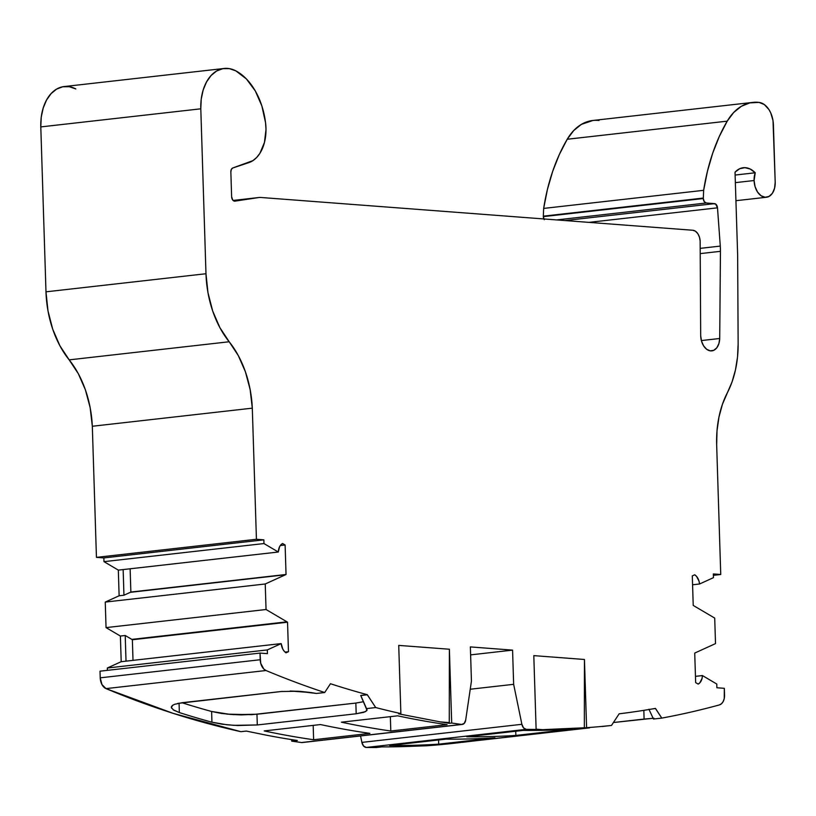 <?xml version="1.0" encoding="UTF-8"?>
<svg xmlns="http://www.w3.org/2000/svg" width="816" height="816" viewBox="0 0 816 816"><rect width="100%" height="100%" fill="white"/><g stroke="black" fill="none" stroke-linecap="round" stroke-linejoin="round"><path stroke-width="1.22" d="M586.602 727.688A1603.307 1047.632 83.5 0 0 611.49 725.444L619.15 713.806A1592.618 1040.645 -96.5 0 0 655.472 708.39L655.472 708.39A1592.618 1040.645 -96.5 0 1 619.15 713.806L611.49 725.444A1603.307 1047.632 83.5 0 1 586.602 727.688L542.538 729.667A1603.307 1047.632 83.5 0 1 533.705 729.708L536.122 729.433L533.807 655.636L584.45 659.481L586.602 727.688L584.348 727.943L584.45 659.481L586.602 727.688L584.348 727.943L584.45 659.481L586.602 727.688A1603.307 1047.632 83.5 0 0 611.49 725.444L619.15 713.806A1592.618 1040.645 -96.5 0 0 655.472 708.39L661.786 718.1A1603.307 1047.632 83.5 0 0 719.396 704.922A10.69 6.987 -96.5 0 0 724.537 694.967L724.322 688.316L724.537 694.967A10.69 6.987 -96.5 0 1 719.396 704.922L721.528 703.718L723.211 701.474L724.251 698.445L724.322 688.316L716.897 687.755L716.785 684.032L702.443 675.566L695.446 676.362L702.443 675.566A10.69 6.987 -96.5 0 1 698.159 684.083L695.65 682.604L694.722 653.106A10.69 6.987 -96.5 0 1 695.263 652.82A10.69 6.987 -96.5 0 0 694.722 653.106L695.65 682.604L694.722 653.106A10.69 6.987 -96.5 0 1 695.263 652.82L715.51 643.61L714.714 618.089L693.784 605.758A10.69 6.987 -96.5 0 1 693.223 605.39L692.294 575.882L694.722 574.78A10.69 6.987 -96.5 0 1 699.567 583.991L699.006 581.094L696.487 576.3L694.722 574.78L692.294 575.882L694.722 574.78A10.69 6.987 -96.5 0 1 699.567 583.991L713.439 577.667L713.327 573.944L720.742 574.505L716.672 445.036A85.507 55.876 -96.5 0 1 716.662 445.026L717.019 430.777L718.967 417.047L722.446 404.246L732.054 381.908L735.461 369.923L737.511 357.092L738.143 343.73L737.644 255.102L735.032 172.196A26.724 17.462 -96.5 0 1 743.254 167.719A26.724 17.462 -96.5 0 1 755.218 172.778L735.124 175.052L755.218 172.778L754.096 180.53A16.034 10.475 -96.5 0 1 755.218 172.778L735.124 175.052M735.369 182.641L754.096 180.53L735.369 182.641L754.096 180.53L755.086 186.691L757.544 192.046L761.073 195.758L765.153 197.278L769.151 196.37L772.466 193.178L774.588 188.17L775.2 182.131L773.007 120.595L770.722 112.863L768.927 109.538L764.327 104.55L758.992 102.398A21.379 13.964 -96.5 0 1 773.395 124.705L775.2 182.131L773.395 124.705A21.379 13.964 -96.5 0 0 758.992 102.398L749.955 102.867L741.387 106.274L733.696 112.475L727.219 121.156L719.284 136.507L712.664 153.296L707.431 171.309L703.647 190.322L543.66 208.417L543.323 216.158A4.274 2.795 83.5 0 0 543.323 216.628L703.31 198.533A4.274 2.795 -96.5 0 1 703.321 198.064L543.323 216.158A4.274 2.795 83.5 0 0 543.323 216.628A4.274 2.795 83.5 0 0 543.833 218.953A4.274 2.795 83.5 0 1 543.323 216.628L703.31 198.533A4.274 2.795 -96.5 0 1 703.321 198.064L703.647 190.322L543.66 208.417L543.323 216.158A4.274 2.795 83.5 0 0 543.323 216.628L544.241 219.698M564.968 220.555L714.561 203.633A4.274 2.795 -96.5 0 1 717.499 207.835L720.283 246.095L700.21 248.36L720.283 246.095A42.758 27.938 -96.5 0 1 720.446 251.328L719.712 338.497L701.372 340.568L719.712 338.497A14.453 9.445 -96.5 0 1 711.817 350.86A14.453 9.445 -96.5 0 1 700.689 335.774A14.453 9.445 -96.5 0 1 700.679 334.835L700.148 241.006L699.414 237.017L697.772 233.59L695.456 231.224L692.804 230.255A10.69 6.987 -96.5 0 1 700.148 241.006L700.679 334.835L700.148 241.006A10.69 6.987 -96.5 0 0 692.804 230.255L260.794 197.472A21.379 13.964 -96.5 0 0 259.06 197.503A21.379 13.964 -96.5 0 0 258.713 197.543L259.06 197.503M120.391 636.052L106.049 627.606L266.047 609.511L286.967 621.833L131.804 639.387L125.215 635.501L120.391 636.052L121.196 661.694L281.183 643.6L126.021 661.154L125.215 635.501L120.391 636.052L106.049 627.606L105.244 602.075L265.241 583.981L266.047 609.511L286.967 621.833A10.69 6.987 -96.5 0 1 287.538 622.21L132.365 639.754A10.69 6.987 83.5 0 0 131.804 639.387L125.215 635.501L126.021 661.154L121.196 661.694L281.183 643.6L267.311 649.924L107.314 668.018L121.196 661.694L120.391 636.052L106.049 627.606L266.047 609.511L286.967 621.833L131.804 639.387L125.215 635.501L120.391 636.052L121.196 661.694L107.314 668.018L121.196 661.694M106.049 627.606L105.244 602.075L119.126 595.772L123.95 595.221L130.325 592.324L285.488 574.77L265.241 583.981L266.047 609.511L106.049 627.606L105.244 602.075L265.241 583.981L266.047 609.511M285.07 652.096L288.466 651.709L286.028 652.81L284.274 651.29L282.805 649.128L281.183 643.6A10.69 6.987 -96.5 0 0 286.028 652.81L288.466 651.709L285.07 652.096L288.466 651.709L287.538 622.21L132.365 639.754L133.008 660.358L132.365 639.754A10.69 6.987 83.5 0 0 131.804 639.387L286.967 621.833A10.69 6.987 -96.5 0 1 287.538 622.21L132.365 639.754A10.69 6.987 83.5 0 0 131.804 639.387M105.244 602.075L119.126 595.772L118.32 570.119L103.979 561.653L263.966 543.558L278.307 552.024L118.32 570.119L119.126 595.772L123.95 595.221L123.145 569.578L118.32 570.119L103.979 561.653L103.856 557.93L263.854 539.835L263.966 543.558L278.307 552.024L118.32 570.119L103.979 561.653L263.966 543.558L278.307 552.024L123.145 569.578L123.95 595.221L130.325 592.324A10.69 6.987 83.5 0 0 130.866 592.039L130.132 568.783L130.866 592.039L286.039 574.484A10.69 6.987 -96.5 0 1 285.488 574.77L265.241 583.981L105.244 602.075L119.126 595.772L123.95 595.221L130.325 592.324A10.69 6.987 83.5 0 0 130.866 592.039L286.039 574.484L285.11 544.986L280.296 545.527L285.11 544.986L282.601 543.507A10.69 6.987 -96.5 0 0 278.307 552.024L279.582 546.72L280.918 544.772L282.601 543.507L285.11 544.986L280.296 545.527M130.325 592.324A10.69 6.987 83.5 0 0 130.866 592.039L286.039 574.484A10.69 6.987 -96.5 0 1 285.488 574.77L130.325 592.324L285.488 574.77L265.241 583.981M286.967 621.833A10.69 6.987 -96.5 0 1 287.538 622.21L288.466 651.709L286.028 652.81A10.69 6.987 -96.5 0 1 281.183 643.6L267.311 649.924L107.314 668.018L107.396 670.344L107.314 668.018L267.311 649.924L267.434 653.647L260.008 653.086L100.011 671.18L100.225 677.831A10.69 6.987 83.5 0 0 106.009 688.612L266.006 670.517A10.69 6.987 -96.5 0 1 260.212 659.736L100.225 677.831L100.011 671.18L260.008 653.086L260.212 659.736L100.225 677.831L101.959 684.573L106.009 688.612A1603.307 1047.632 83.5 0 0 240.883 731.687L246.299 731.075L266.475 735.196A1603.307 1047.632 -96.5 0 0 297.33 740.489L291.71 741.122A1603.307 1047.632 83.5 0 0 301.594 742.529A6.416 4.192 83.5 0 0 302.287 742.54L462.274 724.445A6.416 4.192 -96.5 0 1 461.591 724.435L302.991 742.366M692.57 584.776L699.567 583.991L692.57 584.776L699.567 583.991L713.439 577.667L713.327 573.944L720.742 574.505L713.368 575.341L720.742 574.505L716.672 445.036A85.507 55.876 -96.5 0 1 716.662 445.026A85.507 55.876 -96.5 0 1 727.372 392.72A85.507 55.876 83.5 0 0 738.143 343.73L737.644 255.102L735.032 172.196L739.653 168.739L744.875 167.657L750.23 169.045L755.218 172.778A16.034 10.475 -96.5 0 0 754.096 180.53A16.034 10.475 83.5 0 0 766.448 197.258A16.034 10.475 83.5 0 0 775.2 182.131A16.034 10.475 83.5 0 1 765.153 197.278A16.034 10.475 83.5 0 1 754.096 180.53M234.855 201.164L234.988 201.144A4.274 2.795 -96.5 0 1 234.926 201.154A4.274 2.795 -96.5 0 1 231.632 196.697L230.846 171.931A4.274 2.795 -96.5 0 1 232.805 167.974L248.809 162.639L232.805 167.974L231.346 169.381L230.846 171.931L231.632 196.697L232.703 199.991L234.988 201.144L258.713 197.543L233.101 200.44L258.713 197.543A21.379 13.964 -96.5 0 1 260.794 197.472L692.804 230.255L260.794 197.472A21.379 13.964 -96.5 0 0 258.713 197.543L234.988 201.144A4.274 2.795 -96.5 0 1 231.632 196.697L230.846 171.931A4.274 2.795 -96.5 0 1 232.805 167.974L252.919 160.63L256.652 157.498L259.886 153.337L264.435 142.514L265.996 129.56L265.567 122.808L261.885 105.998L255.316 90.974L246.391 78.938L235.824 70.859L229.327 68.615L222.809 68.666L216.617 71.002L211.099 75.511L206.54 81.926L203.194 89.913L201.246 99.042L200.797 108.814L205.979 273.737L207.978 292.74L212.69 311.008L219.871 327.624L238.303 355.572L245.402 371.77L250.145 389.589L252.307 408.163L256.428 539.274L263.854 539.835L263.966 543.558L103.979 561.653L103.856 557.93L96.441 557.369L256.428 539.274L263.854 539.835L263.966 543.558M281.183 643.6L267.311 649.924L267.434 653.647L260.008 653.086L260.722 663.275L263.782 668.987L266.006 670.517A1603.307 1047.632 83.5 0 0 324.717 692.519L330.449 683.726A1592.618 1040.645 -96.5 0 0 367.292 694.691L375.717 707.554L366.313 708.625L360.743 695.436L367.292 694.691L360.743 695.436L367.292 694.691L360.743 695.436L367.088 709.9L365.517 711.644L356.184 713.765L355.847 703.066L362.6 701.872M475.198 740.724A1603.307 1047.632 -96.5 0 1 468.017 741.642A1603.307 1047.632 -96.5 0 0 475.198 740.724A1603.307 1047.632 -96.5 0 1 468.017 741.642L589.591 727.862M556.665 219.922L706.258 203L714.561 203.633L706.258 203L556.665 219.922L706.258 203A4.274 2.795 -96.5 0 1 703.31 198.533L704.239 201.603L706.258 203A4.274 2.795 -96.5 0 1 703.31 198.533A4.274 2.795 -96.5 0 1 703.321 198.064L543.323 216.158L703.321 198.064L703.647 190.322L543.66 208.417L543.323 216.158M251.797 714.683L355.847 703.066L356.184 713.765L257.295 724.955L256.958 714.245L355.847 703.066L356.184 713.765L257.295 724.955L233.968 725.342L221.891 724.169L211.946 722.211L211.609 711.481L227.378 714.153L251.797 714.683M267.311 649.924L267.434 653.647L260.008 653.086L260.212 659.736L100.225 677.831A10.69 6.987 83.5 0 0 106.009 688.612L266.006 670.517A1603.307 1047.632 83.5 0 0 324.717 692.519L330.449 683.726A1592.618 1040.645 -96.5 0 0 367.292 694.691L375.717 707.554L366.313 708.625L366.863 710.603L363.814 712.327L356.184 713.765L257.295 724.955L233.968 725.342L221.891 724.169L211.946 722.211L211.609 711.481A1592.618 1040.645 83.5 0 1 181.968 702.729A1592.618 1040.645 83.5 0 0 211.609 711.481L221.524 713.449L233.611 714.632L256.958 714.245L355.847 703.066M470.618 654.871L512.57 650.128L470.363 646.915L512.57 650.128L470.618 654.871L512.57 650.128L470.363 646.915L471.434 681.115L470.363 646.915L471.434 681.115L465.691 720.038A6.416 4.192 -96.5 0 1 461.591 724.435A1603.307 1047.632 83.5 0 1 451.697 723.027L449.29 723.302L449.381 649.23L451.697 723.027L449.29 723.302A1603.307 1047.632 -96.5 0 1 440.405 721.915L398.616 713.847L400.87 713.592L398.728 645.395L449.381 649.23L451.697 723.027L449.29 723.302L449.381 649.23L398.728 645.395L400.87 713.592L398.728 645.395L449.381 649.23L451.697 723.027A1603.307 1047.632 83.5 0 0 461.591 724.435L464.222 723.404L465.691 720.038A6.416 4.192 -96.5 0 1 462.274 724.445M653.126 708.808L655.472 708.533L653.126 708.808L655.472 708.533L661.786 718.1L653.494 719.039L648.924 709.277M706.258 203L715.601 204.01L717.499 207.835L588.948 222.37L717.499 207.835L720.283 246.095A42.758 27.938 -96.5 0 1 720.446 251.328L700.24 253.613L720.446 251.328L719.712 338.497L718.876 343.658L716.795 347.8L713.765 350.309L710.226 350.829L706.676 349.299L703.637 345.913L701.536 341.18L700.689 335.774A14.453 9.445 -96.5 0 1 700.679 334.835A14.453 9.445 -96.5 0 0 700.689 335.774A14.453 9.445 -96.5 0 0 710.226 350.829A14.453 9.445 -96.5 0 0 719.712 338.497L701.372 340.568M103.979 561.653L103.856 557.93L263.854 539.835L103.856 557.93L96.441 557.369L92.32 426.258A85.507 55.876 83.5 0 0 69.176 359.866L229.174 341.761A85.507 55.876 -96.5 0 1 252.307 408.163L92.32 426.258A85.507 55.876 83.5 0 0 69.176 359.866L229.174 341.761A85.507 55.876 -96.5 0 1 252.307 408.163L92.32 426.258L90.158 407.684L85.405 389.864L78.305 373.667L69.176 359.866L229.174 341.761A85.507 55.876 83.5 0 1 205.979 273.737A85.507 55.876 83.5 0 0 229.174 341.761M390.803 731.014L447.086 724.649A1603.307 1047.632 83.5 0 1 397.678 715.826A1603.307 1047.632 83.5 0 0 447.086 724.649L390.803 731.014A1603.307 1047.632 83.5 0 1 341.404 722.191L397.678 715.826A1603.307 1047.632 83.5 0 0 447.086 724.649L390.803 731.014A1603.307 1047.632 83.5 0 1 341.404 722.191L397.678 715.826L341.404 722.191A1603.307 1047.632 83.5 0 0 390.803 731.014L390.354 716.652M171.615 708.247L171.37 706.809L172.349 705.493L174.542 704.33L182.192 702.698L281.092 691.519L298.064 691.244L316.424 693.457L324.717 692.519L316.424 693.457L311.11 692.57L316.424 693.457L324.717 692.519L330.449 683.726A1592.618 1040.645 -96.5 0 0 367.292 694.691M367.292 694.783L360.743 695.528L367.292 694.783L375.717 707.554A1603.307 1047.632 83.5 0 0 400.87 713.592L398.616 713.847L440.405 721.915L449.269 722.588L449.381 649.23M449.29 723.302A1603.307 1047.632 -96.5 0 1 440.405 721.915L449.269 722.588L449.29 723.302A1603.307 1047.632 -96.5 0 1 440.405 721.915L449.269 722.588M256.958 714.245L257.295 724.955L256.958 714.245L241.148 714.908L230.296 714.408L211.609 711.481A1592.618 1040.645 83.5 0 1 181.968 702.729M257.295 724.955L237.701 725.516L227.052 724.792L211.946 722.211A1603.307 1047.632 -96.5 0 1 179.357 712.562L179.061 703.147L179.357 712.562L173.624 710.093L171.34 707.523L172.778 705.187M313.63 739.745L369.903 733.38A1603.307 1047.632 83.5 0 1 320.494 724.557A1603.307 1047.632 83.5 0 0 369.903 733.38L313.63 739.745A1603.307 1047.632 83.5 0 1 264.221 730.922L320.494 724.557A1603.307 1047.632 83.5 0 0 369.903 733.38L313.63 739.745A1603.307 1047.632 83.5 0 1 264.221 730.922L320.494 724.557L264.221 730.922A1603.307 1047.632 83.5 0 0 313.63 739.745L313.171 725.383M512.57 650.128L513.652 684.318L512.57 650.128L513.652 684.318L470.24 689.234L513.652 684.318L521.883 724.302L361.886 742.397A6.416 4.192 83.5 0 0 366.282 747.446L526.269 729.341A6.416 4.192 -96.5 0 1 521.883 724.302L523.566 727.903L526.269 729.341A1603.307 1047.632 83.5 0 0 536.122 729.433L533.807 655.636L584.45 659.481L584.348 727.943L542.538 729.667L536.112 729.178M515.875 735.43L572.149 729.065A1603.307 1047.632 83.5 0 1 523.066 730.412A1603.307 1047.632 83.5 0 0 572.149 729.065L515.875 735.43A1603.307 1047.632 83.5 0 1 466.783 736.777L523.066 730.412A1603.307 1047.632 83.5 0 0 572.149 729.065L515.875 735.43A1603.307 1047.632 83.5 0 1 466.783 736.777L523.066 730.412L466.783 736.777A1603.307 1047.632 83.5 0 0 515.875 735.43L515.743 731.238M470.24 689.234L513.652 684.318L521.883 724.302L361.886 742.397L363.569 745.997L366.282 747.446A1603.307 1047.632 83.5 0 0 376.125 747.527L381.755 746.895A1603.307 1047.632 -96.5 0 0 412.427 746.273L432.021 745.171L412.427 746.273A1603.307 1047.632 -96.5 0 1 381.755 746.895L376.125 747.527L381.755 746.895A1603.307 1047.632 -96.5 0 0 412.427 746.273L426.605 745.783A1603.307 1047.632 83.5 0 0 454.706 743.192L468.017 741.54M653.983 718.253L644.099 719.059L643.824 710.348L644.099 719.059L613.428 722.527L644.099 719.059L643.824 710.348M438.692 744.161L494.965 737.797A1603.307 1047.632 83.5 0 1 445.883 739.143A1603.307 1047.632 83.5 0 0 494.965 737.797L438.692 744.161A1603.307 1047.632 83.5 0 1 389.599 745.508L445.883 739.143A1603.307 1047.632 83.5 0 0 494.965 737.797L438.692 744.161A1603.307 1047.632 83.5 0 1 389.599 745.508L445.883 739.143L389.599 745.508A1603.307 1047.632 83.5 0 0 438.692 744.161L438.559 739.969M285.488 574.77A10.69 6.987 -96.5 0 0 286.039 574.484L285.11 544.986L282.601 543.507A10.69 6.987 -96.5 0 0 278.307 552.024M702.443 675.566L716.785 684.032L716.897 687.755L724.322 688.316L716.897 687.755L716.785 684.032L702.443 675.566L702.066 678.392L699.832 682.829L698.159 684.083L695.65 682.604L698.159 684.083A10.69 6.987 -96.5 0 0 702.443 675.566L695.446 676.362M695.263 652.82L715.51 643.61L714.714 618.089L693.784 605.758A10.69 6.987 -96.5 0 1 693.223 605.39L692.294 575.882L693.223 605.39A10.69 6.987 -96.5 0 0 693.784 605.758L714.714 618.089L715.51 643.61L695.263 652.82M752.791 102.398A64.127 41.902 83.5 0 0 727.219 121.156A64.127 41.902 83.5 0 1 758.992 102.398A64.127 41.902 83.5 0 0 752.791 102.398L592.793 120.493A64.127 41.902 83.5 0 0 567.222 139.25L727.219 121.156A179.795 117.484 83.5 0 0 703.647 190.322L703.321 198.064M593.018 120.462L581.4 124.369L573.699 130.57L567.222 139.25A179.795 117.484 83.5 0 0 543.66 208.417L547.434 189.414L552.667 171.391L559.297 154.601L567.222 139.25L727.219 121.156A179.795 117.484 83.5 0 0 703.647 190.322M248.809 162.639A37.495 24.5 83.5 0 0 265.567 122.808A61.149 39.953 83.5 0 0 235.824 70.859A42.758 27.938 83.5 0 0 224.125 68.473A42.758 27.938 83.5 0 0 200.797 108.814L205.979 273.737L45.982 291.832A85.507 55.876 83.5 0 0 69.176 359.866L59.874 345.719L52.693 329.103L47.981 310.835L45.982 291.832L205.979 273.737L200.797 108.814L40.8 126.908L200.797 108.814A42.758 27.938 83.5 0 1 235.824 70.859A61.149 39.953 83.5 0 1 265.567 122.808A37.495 24.5 83.5 0 1 248.809 162.639M224.125 68.473L64.138 86.567A42.758 27.938 83.5 0 0 40.8 126.908L45.982 291.832L205.979 273.737M103.856 557.93L96.441 557.369L256.428 539.274L252.307 408.163L256.428 539.274L263.854 539.835M451.697 723.027A1603.307 1047.632 83.5 0 0 461.591 724.435L301.594 742.529A6.416 4.192 83.5 0 0 302.95 742.376M301.594 742.529A1603.307 1047.632 83.5 0 1 291.71 741.122L297.33 740.489A1603.307 1047.632 -96.5 0 1 266.475 735.196L246.299 731.075L266.475 735.196A1603.307 1047.632 -96.5 0 0 297.33 740.489L291.71 741.122L291.659 739.612L291.71 741.122A1603.307 1047.632 83.5 0 0 301.594 742.529L461.591 724.435M300.512 691.407L311.11 692.57L290.149 691.03L300.512 691.407M177.704 703.423L282.234 691.397M211.609 711.481L211.946 722.211A1603.307 1047.632 -96.5 0 1 179.357 712.562L173.074 709.716M360.743 695.528L366.313 708.625L375.717 707.554A1603.307 1047.632 83.5 0 0 400.87 713.592L398.616 713.847L440.405 721.915M106.009 688.612A1603.307 1047.632 83.5 0 0 240.883 731.687L246.299 731.075L240.883 731.687L173.196 713.378L106.009 688.612L266.006 670.517A10.69 6.987 -96.5 0 1 260.212 659.736M366.282 747.446A1603.307 1047.632 83.5 0 0 376.125 747.527A1603.307 1047.632 83.5 0 1 366.282 747.446L526.269 729.341A6.416 4.192 -96.5 0 1 521.883 724.302L361.886 742.397L360.56 735.95L361.886 742.397A6.416 4.192 83.5 0 0 366.282 747.446L526.269 729.341A1603.307 1047.632 83.5 0 0 536.122 729.433L533.807 655.636L584.45 659.481M653.055 718.274L613.428 722.527M661.786 718.1L653.494 719.039L661.786 718.1A1603.307 1047.632 83.5 0 0 719.396 704.922A1603.307 1047.632 83.5 0 1 661.786 718.1L655.472 708.533M460.275 742.529A1603.307 1047.632 83.5 0 0 460.285 742.529A1603.307 1047.632 83.5 0 1 426.605 745.783L455.226 743.131M426.605 745.783L432.021 745.171L426.595 745.528M542.538 729.667A1603.307 1047.632 83.5 0 1 533.705 729.708L536.122 729.433L533.705 729.708A1603.307 1047.632 83.5 0 0 542.538 729.667L584.348 727.943M570.047 729.994L471.158 741.183L570.047 729.994M460.244 742.509L461.621 742.315M200.797 108.814L40.8 126.908A42.758 27.938 83.5 0 1 75.837 88.954L69.329 86.71L62.812 86.761L56.63 89.097L51.102 93.605L46.553 100.021L43.207 108.008L41.249 117.137L40.8 126.908L45.982 291.832A85.507 55.876 83.5 0 0 69.176 359.866M256.428 539.274L96.441 557.369L92.32 426.258L252.307 408.163M714.561 203.633A4.274 2.795 -96.5 0 1 717.499 207.835L588.948 222.37M699.567 583.991L713.439 577.667L713.327 573.944L720.742 574.505L716.672 445.036A85.507 55.876 -96.5 0 1 716.662 445.026L716.672 445.036A85.507 55.876 -96.5 0 1 727.372 392.72A85.507 55.876 83.5 0 0 738.143 343.73L737.644 255.102L735.032 172.196A26.724 17.462 -96.5 0 1 755.218 172.778M543.323 216.628L703.31 198.533M288.466 651.709L287.538 622.21M132.365 639.754L133.008 660.358M130.132 568.783L130.866 592.039M286.039 574.484L285.11 544.986M107.396 670.344L107.314 668.018M260.008 653.086L100.011 671.18L100.225 677.831M234.988 201.144L258.713 197.543M700.21 248.36L720.283 246.095A42.758 27.938 -96.5 0 1 720.446 251.328L700.24 253.613M123.145 569.578L123.95 595.221M125.215 635.501L126.021 661.154M211.946 722.211A1603.307 1047.632 -96.5 0 1 179.357 712.562L179.061 703.147M179.357 712.562L173.624 710.093M182.192 702.698L281.092 691.519M611.49 725.444L602.086 726.515M468.017 741.642L462.417 742.315M720.742 574.505L713.368 575.341M717.499 207.835L720.283 246.095M720.446 251.328L719.712 338.497M266.006 670.517A1603.307 1047.632 83.5 0 0 324.717 692.519M375.717 707.554A1603.307 1047.632 83.5 0 0 400.87 713.592M513.652 684.318L521.883 724.302M526.269 729.341A1603.307 1047.632 83.5 0 0 536.122 729.433M598.995 120.493A64.127 41.902 83.5 0 0 567.222 139.25L727.219 121.156M567.222 139.25A179.795 117.484 83.5 0 0 543.66 208.417M40.8 126.908L45.982 291.832M96.441 557.369L92.32 426.258M118.32 570.119L119.126 595.772M291.71 741.122L291.659 739.612M361.886 742.397L360.56 735.95M766.285 197.278L735.93 200.705"/></g></svg>
